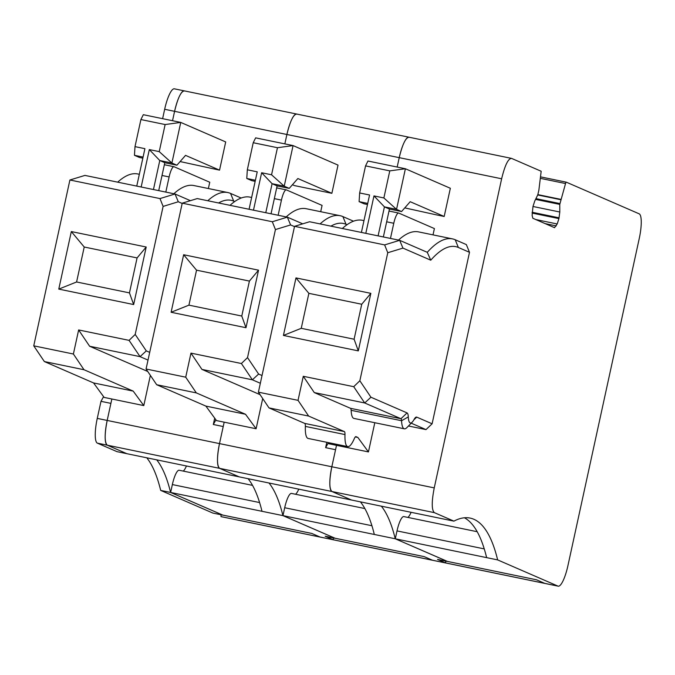 <?xml version="1.0" encoding="UTF-8"?>
<svg xmlns="http://www.w3.org/2000/svg" width="675" height="675" viewBox="0 0 675 675"><rect width="100%" height="100%" fill="white"/><g stroke="black" fill="none" stroke-linecap="round" stroke-linejoin="round"><path stroke-width="1.01" d="M554.588 227.703L532.853 218.278L532.119 215.426L532.98 206.474L534.718 201.116L537.781 194.839L538.869 190.207L541.173 171.256L511.583 158.397C508.241 158.406 504.925 165.206 501.635 178.782L434.244 487.89C431.553 501.727 431.587 509.979 434.346 512.637L453.929 521.142L351.515 500.023L331.931 491.518L219.603 468.349L239.195 476.854L219.603 468.349C216.844 465.682 216.81 457.439 219.502 443.602L107.182 420.441A23.119 5.366 101.7 0 0 107.283 445.179L126.866 453.693L107.283 445.179C104.524 442.522 104.49 434.27 107.182 420.441L110.903 403.372L100.988 401.33L97.267 418.39A23.119 5.366 101.7 0 0 97.369 443.138L116.961 451.642L126.866 453.693L351.515 500.023L331.931 491.518C329.172 488.852 329.138 480.608 331.83 466.771L336.504 445.34L328.793 443.745L327.898 442.522M501.635 178.782L399.229 157.655L397.178 167.054L399.229 157.655C402.511 144.079 405.827 137.287 409.168 137.278A23.119 5.366 -78.3 0 0 408.915 137.194L296.595 114.024A23.119 5.366 -78.3 0 1 296.84 114.109C293.498 114.117 290.191 120.918 286.9 134.485A23.119 5.366 -78.3 0 1 296.595 114.024L184.267 90.863A23.119 5.366 101.7 0 0 174.58 111.324C177.863 97.748 181.178 90.956 184.52 90.939A23.119 5.366 101.7 0 0 184.267 90.863L174.361 88.822A23.119 5.366 101.7 0 0 164.666 109.283L399.229 157.655A23.119 5.366 -78.3 0 1 408.915 137.194L511.583 158.397M447.424 561.414L395.288 538.802L397.01 530.904L484.245 548.893M403.971 516.637A16.183 3.755 101.7 0 0 403.793 516.577A16.183 3.755 101.7 0 0 397.01 530.904M407.869 517.421A18.495 4.295 101.7 0 0 411.1 512.317M395.288 538.802L497.652 559.904L557.963 586.102A23.119 5.366 101.7 0 0 558.217 586.178A23.119 5.366 101.7 0 0 567.911 565.717L639.242 238.553A23.119 5.366 101.7 0 0 639.141 213.815L566.359 182.191A2.312 0.54 -78.3 0 0 566.333 182.182L540.759 176.918M447.272 561.381L536.465 579.774L544.75 583.377L445.643 562.933A6.936 1.612 -78.3 0 1 445.711 561.102M535.553 199.395L559.769 204.39L565.54 183.541A2.312 0.54 -78.3 0 1 566.333 182.182L540.759 176.909M559.769 204.39L559.803 212.009L558.925 218.607L557.196 223.973L554.504 227.677M497.652 559.904A346.781 80.485 101.7 0 0 470.112 518.088A346.781 80.485 101.7 0 0 453.929 521.142M437.662 559.432A6.936 1.612 101.7 0 1 437.577 559.423A6.936 1.612 101.7 0 1 437.51 559.398L445.643 562.933A23.119 5.366 101.7 0 0 445.897 563.017L558.217 586.178M486.641 557.626A346.781 80.485 101.7 0 0 464.434 517.784M433.021 234.866L434.396 228.572L398.739 213.081A11.559 2.683 101.7 0 0 398.613 213.038A11.559 2.683 101.7 0 0 393.77 223.273L390.462 238.427M466.341 244.586L469.496 252.315L458.359 247.472L455.212 239.752L466.341 244.586M458.359 247.472A247.371 57.409 -78.3 0 0 430.76 260.187L402.95 248.105L387.762 252.737L359.843 380.767L370.938 397.221L407.059 412.914A13.871 3.223 -78.3 0 1 408.299 416.914A20.807 4.826 -78.3 0 0 412.256 422.094A20.807 4.826 -78.3 0 0 414.104 419.428A13.871 3.223 -78.3 0 1 415.336 417.656A13.871 3.223 -78.3 0 1 416.728 417.116L432.11 423.79L469.496 252.315M432.11 423.79L426.001 429.604L408.459 425.993M374.802 422.719L368.44 451.921L336.504 445.34M402.95 248.105L399.668 240.325L427.275 252.315A254.306 59.02 -78.3 0 1 452.461 238.882L418.551 231.888A254.306 59.02 101.7 0 0 398.503 240.081M411.202 423.174L426.001 429.604M368.44 451.921L357.851 437.442L356.02 436.649A6.936 1.612 101.7 0 0 355.944 436.624A6.936 1.612 101.7 0 0 354.316 438.623A27.743 6.438 101.7 0 1 347.785 446.622A27.743 6.438 101.7 0 1 344.984 434.573A6.936 1.612 101.7 0 0 344.36 431.587L308.644 416.07L298.038 400.343L303.286 376.287L314.272 392.572L350.519 408.324A6.936 1.612 101.7 0 1 351.143 410.324A27.743 6.438 101.7 0 0 353.936 418.416L404.367 428.819A27.743 6.438 -78.3 0 1 401.574 420.727A6.936 1.612 101.7 0 0 400.95 418.728L350.519 408.324M357.851 437.442L355.32 436.919M347.785 446.622L308.137 438.446A27.743 6.438 -78.3 0 1 305.345 426.398A6.936 1.612 -78.3 0 0 304.72 423.411L268.996 407.894L258.398 392.167L294.553 226.328L384.632 244.907L387.762 252.737M308.644 416.07L268.996 407.894M298.038 400.343L258.398 392.167M359.843 380.767L353.717 386.691L303.286 376.287M295.971 277.906L308.872 293.347L361.733 304.248L370.853 293.347L295.971 277.906L283.424 335.441L301.244 328.32L354.105 339.221L358.307 350.882L283.424 335.441M370.853 293.347L358.307 350.882M294.553 226.328L309.589 221.746L399.668 240.325L384.632 244.907M342.343 228.504A254.306 59.02 -78.3 0 1 362.382 220.303L363.968 220.632M452.461 238.882A254.306 59.02 -78.3 0 1 455.212 239.752M430.76 260.187L427.275 252.315M370.938 397.221L364.702 402.975L400.95 418.728L407.059 412.914M412.256 422.094L406.848 427.638A27.743 6.438 -78.3 0 1 404.367 428.819M353.717 386.691L364.702 402.975L314.272 392.572M436.489 214.886L404.764 207.892M361.733 304.248L354.105 339.221M308.872 293.347L301.244 328.32M361.403 232.428L369.562 194.999L359.648 192.957L365.555 165.881L389.779 170.876L383.873 197.952L373.967 195.91L365.808 233.339M373.967 195.91L384.429 206.862L389.45 209.047L383.358 236.959M365.555 165.881L367.951 161.021L405.397 168.75L396.537 209.36L384.429 206.862L378.101 235.879M389.779 170.876L405.397 168.75L450.343 188.274L444.192 216.472L436.489 214.878M444.192 216.472L410.189 201.707L401.566 211.545L389.45 209.047M401.566 211.545L396.537 209.36L383.873 197.952M367.723 203.42L359.1 201.639L359.648 192.957M359.1 201.639L364.12 203.816L367.487 204.517M335.095 538.245L282.968 515.633L284.69 507.735L371.917 525.732M291.651 493.467A16.183 3.755 101.7 0 0 291.473 493.417A16.183 3.755 101.7 0 0 284.69 507.735M295.54 494.252A18.495 4.295 101.7 0 0 298.772 489.147M97.369 443.138L219.603 468.349A23.119 5.366 -78.3 0 1 219.502 443.602L224.176 422.17L216.472 420.576L205.883 406.097L156.676 384.725L146.07 369.006L182.233 203.167L197.26 198.577L287.339 217.156L302.721 223.838M284.85 143.885L286.9 134.485L284.85 143.885M333.382 537.933A6.936 1.612 101.7 0 0 333.323 539.772A23.119 5.366 101.7 0 0 333.568 539.848L445.897 563.017A23.119 5.366 101.7 0 1 445.643 562.933L432.43 560.208L424.145 556.613L334.943 538.211M282.968 515.633L395.238 538.777A346.781 80.485 101.7 0 0 381.35 506.174M437.51 559.398L447.415 561.448L395.238 538.777M374.313 534.465A346.781 80.485 101.7 0 0 360.425 501.862M434.346 512.637L331.931 491.518A23.119 5.366 -78.3 0 1 331.83 466.771L335.551 449.71L325.637 447.66L326.81 442.294M320.701 211.705L322.076 205.403L286.419 189.911A11.559 2.683 101.7 0 0 286.293 189.869A11.559 2.683 101.7 0 0 281.441 200.104L278.142 215.257M262.702 398.545L256.112 428.752L224.176 422.17M325.333 536.271A6.936 1.612 101.7 0 1 325.257 536.262A6.936 1.612 101.7 0 1 325.181 536.237L333.323 539.772L432.43 560.208M320.093 223.914A254.306 59.02 -78.3 0 1 340.141 215.713L306.222 208.718A254.306 59.02 101.7 0 0 286.183 216.92M353.489 221.189L342.883 216.582A254.306 59.02 -78.3 0 0 340.141 215.713M347.001 224.724L346.039 224.311L342.883 216.582M294.494 226.614L290.621 224.935L275.434 229.567L247.523 357.607L258.618 374.051L262.027 375.536M330.919 226.142A247.371 57.409 -78.3 0 1 346.039 224.311M258.618 374.051L252.382 379.814L260.339 383.265M247.523 357.607L241.397 363.521L252.382 379.814L201.943 369.411L260.077 394.664M256.112 428.752L245.523 414.273L196.324 392.901L185.718 377.182L190.966 353.126L201.943 369.411M245.523 414.273L205.883 406.097M325.637 447.66L328.236 442.986M230.023 205.335A254.306 59.02 -78.3 0 1 250.062 197.134L251.648 197.463M290.621 224.935L287.339 217.156L272.312 221.746L275.434 229.567M272.312 221.746L182.233 203.167M185.718 377.182L146.07 369.006M241.397 363.521L190.966 353.126M183.642 254.737L196.543 270.177L249.404 281.078L258.525 270.177L183.642 254.737L171.104 312.272L188.924 305.151L241.777 316.052L245.987 327.721L171.104 312.272M258.525 270.177L245.987 327.721M196.324 392.901L156.676 384.725M249.075 209.267L257.234 171.838L247.328 169.796L253.226 142.72L277.459 147.715L271.552 174.791L261.638 172.741L253.479 210.17M261.638 172.741L272.101 183.693L277.121 185.878L271.038 213.798M253.226 142.72L255.631 137.86L293.068 145.581L284.217 186.19L272.101 183.693L265.781 212.709M249.404 281.078L241.777 316.052M196.543 270.177L188.924 305.151M277.459 147.715L293.068 145.581L338.023 165.105L331.872 193.312L294.427 185.591L292.444 184.722M331.872 193.312L297.869 178.537L289.238 188.376L284.217 186.19L271.552 174.791M255.403 180.25L246.772 178.47L247.328 169.796M246.772 178.47L251.8 180.655L255.167 181.347M289.238 188.376L277.121 185.878M222.775 515.076L170.64 492.463L172.361 484.574L259.597 502.563M179.322 470.306A16.183 3.755 101.7 0 0 179.145 470.247A16.183 3.755 101.7 0 0 172.361 484.574M183.22 471.091A18.495 4.295 101.7 0 0 186.452 465.978M97.267 418.39L107.182 420.441L111.856 399.001L104.144 397.415L93.555 382.936L44.356 361.555L33.75 345.836L69.905 179.997L84.94 175.407L175.019 193.987L190.401 200.669M172.53 120.715L174.58 111.324L172.53 120.715M221.062 514.772A6.936 1.612 101.7 0 0 220.995 516.603A23.119 5.366 101.7 0 0 221.248 516.679L333.568 539.848A23.119 5.366 101.7 0 1 333.323 539.772L320.102 537.047L311.816 533.444L222.623 515.05M170.64 492.463L282.918 515.616A346.781 80.485 101.7 0 0 269.021 483.013M325.181 536.237L335.095 538.279L282.918 515.616M261.993 511.296A346.781 80.485 101.7 0 0 248.096 478.693M208.373 188.536L209.748 182.233L174.091 166.75A11.559 2.683 101.7 0 0 173.964 166.708A11.559 2.683 101.7 0 0 169.121 176.934L165.814 192.088M150.373 375.384L143.792 405.591L111.856 399.001M434.244 487.89L219.502 443.602L223.222 426.541L213.317 424.499L214.701 418.154M220.995 516.603L320.102 537.047M207.773 200.745A254.306 59.02 -78.3 0 1 227.812 192.544L193.902 185.549A254.306 59.02 101.7 0 0 173.855 193.75M241.169 198.028L230.563 193.421A254.306 59.02 -78.3 0 0 227.812 192.544M234.672 201.563L233.71 201.142L230.563 193.421M182.166 203.453L178.301 201.766L163.114 206.407L135.194 334.437L146.289 350.89L149.698 352.367M218.599 202.981A247.371 57.409 -78.3 0 1 233.71 201.142M146.289 350.89L140.054 356.645L148.011 360.104M135.194 334.437L129.077 340.36L140.054 356.645L89.623 346.241L147.757 371.495M143.792 405.591L133.203 391.112L83.995 369.731L73.389 354.012L78.638 329.957L89.623 346.241M133.203 391.112L93.555 382.936M213.317 424.499L215.916 419.816M117.695 182.166A254.306 59.02 -78.3 0 1 137.742 173.964L139.328 174.293M178.301 201.766L175.019 193.987L159.983 198.577L163.114 206.407M159.983 198.577L69.905 179.997M73.389 354.012L33.75 345.836M129.077 340.36L78.638 329.957M71.322 231.567L84.223 247.016L137.084 257.918L146.205 247.016L71.322 231.567L58.776 289.102L76.596 281.981L129.457 292.891L133.658 304.552L58.776 289.102M146.205 247.016L133.658 304.552M83.995 369.731L44.356 361.555M136.755 186.097L144.914 148.669L135 146.627L140.906 119.551L165.13 124.546L159.232 151.622L149.318 149.58L141.159 187.009M149.318 149.58L159.781 160.532L164.801 162.709L158.718 190.628M140.906 119.551L143.311 114.691L180.748 122.411L171.897 163.029L159.781 160.532L153.453 189.54M137.084 257.918L129.457 292.891M84.223 247.016L76.596 281.981M165.13 124.546L180.748 122.411L225.695 141.936L219.544 170.142L180.115 161.561M219.544 170.142L185.541 155.368L176.918 165.206L171.897 163.029L159.232 151.622M143.075 157.081L134.452 155.301L135 146.627M134.452 155.301L139.472 157.486L142.838 158.178M176.918 165.206L164.801 162.709M162.616 118.673L164.666 109.283M146.787 457.802A346.781 80.485 101.7 0 1 160.684 490.404L212.861 513.067A6.936 1.612 101.7 0 0 212.937 513.093A6.936 1.612 101.7 0 0 213.013 513.101M100.988 401.33L103.587 396.655M212.861 513.067L222.767 515.109L170.589 492.446A346.781 80.485 101.7 0 0 156.701 459.844M160.684 490.404L170.589 492.446M544.75 583.377L557.963 586.102M565.54 183.541L540.548 178.394M545.155 223.619L556.251 225.906M535.815 219.561L557.196 223.973M532.111 213.081L558.925 218.607M532.128 212.254L559.102 217.823M532.98 206.482L559.803 212.009M535.933 198.627L559.87 203.563M537.722 194.957L560.714 199.699M537.865 194.619L560.798 199.353M416.728 417.116L413.885 419.816M344.984 434.573L305.345 426.398M344.36 431.587L304.72 423.411M386.665 221.805L393.77 223.273M351.143 410.324L401.574 420.727L408.299 416.914M274.345 198.636L281.441 200.104M162.017 175.475L169.121 176.934M536.507 579.791L447.339 561.406M403.793 516.577L477.174 531.714M398.613 213.038L389.011 211.056M424.178 556.63L335.019 538.237M291.473 493.417L364.854 508.553M437.577 559.423L447.491 561.473M286.293 189.869L276.683 187.895M311.858 533.461L222.699 515.076M179.145 470.247L252.534 485.384M325.257 536.262L335.171 538.304M173.964 166.708L164.363 164.725M212.937 513.093L222.843 515.135"/></g></svg>

